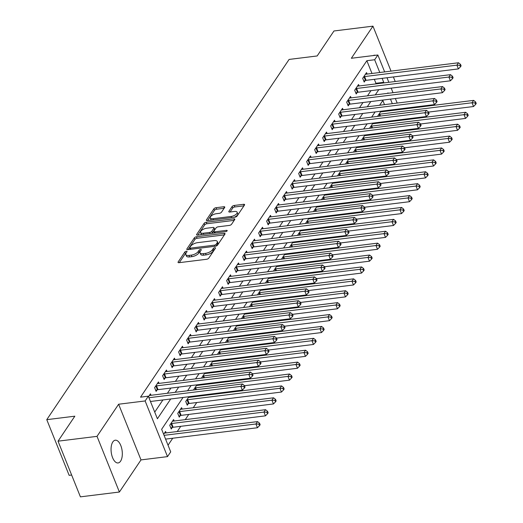 <?xml version="1.0" encoding="UTF-8"?>
<svg xmlns="http://www.w3.org/2000/svg" width="523" height="523" viewBox="0 0 523 523"><rect width="100%" height="100%" fill="white"/><g stroke="black" fill="none" stroke-linecap="round" stroke-linejoin="round"><path stroke-width="0.78" d="M186.338 251.23A1.229 0.523 -21.9 0 0 184.828 252.014L178.147 261.945A1.759 0.745 -21.9 0 0 178.049 262.409A1.759 0.745 -21.9 0 0 179.049 262.69L206.605 259.277A1.759 0.745 -21.9 0 0 208.762 258.153L215.437 248.229A1.229 0.523 -21.9 0 0 215.509 247.902A1.229 0.523 -21.9 0 0 214.809 247.706A1.229 0.523 -21.9 0 0 213.292 248.497L212.43 249.778A5.622 2.386 -21.9 0 1 205.519 253.374L203.225 253.655A5.622 2.386 -21.9 0 1 200.021 252.766A5.622 2.386 -21.9 0 1 200.342 251.275L201.205 249.987A1.229 0.523 -21.9 0 0 201.277 249.661A1.229 0.523 -21.9 0 0 200.571 249.471A1.229 0.523 -21.9 0 0 199.06 250.256L198.197 251.537A5.622 2.386 -21.9 0 1 191.287 255.132L188.993 255.42A5.622 2.386 -21.9 0 1 185.783 254.531A5.622 2.386 -21.9 0 1 186.103 253.034L186.973 251.753A1.229 0.523 -21.9 0 0 187.038 251.426A1.229 0.523 -21.9 0 0 186.338 251.23M186.149 252.975A1.229 0.523 -21.9 0 0 185.43 253.524L179.284 262.657M214.613 249.451A1.229 0.523 -21.9 0 0 213.9 250.001L213.038 251.282L212.43 249.778M200.381 251.217A1.229 0.523 -21.9 0 0 199.668 251.759L198.799 253.047L198.197 251.537M112.818 441.948A11.46 5.498 82.9 0 0 111.752 455.069A11.46 5.498 82.9 0 0 118.093 462.953A11.46 5.498 82.9 0 0 120.558 461.208A11.46 5.498 82.9 0 0 121.624 448.087A11.46 5.498 82.9 0 0 115.282 440.203A11.46 5.498 82.9 0 0 112.818 441.948M224.668 207.5A1.759 0.745 -21.9 0 0 224.766 207.03A1.759 0.745 -21.9 0 0 223.766 206.755L216.038 207.709A1.759 0.745 -21.9 0 0 213.874 208.834L206.461 219.856A1.759 0.745 -21.9 0 0 206.363 220.32A1.759 0.745 -21.9 0 0 207.363 220.601L234.912 217.195A1.759 0.745 -21.9 0 0 237.069 216.071L244.489 205.042A1.759 0.745 -21.9 0 0 244.587 204.578A1.759 0.745 -21.9 0 0 243.587 204.303L234.252 205.454A1.759 0.745 -21.9 0 0 232.088 206.578L228.917 211.299A1.759 0.745 -21.9 0 0 228.819 211.763A1.759 0.745 -21.9 0 0 229.819 212.044L234.448 211.469A4.7 1.994 -21.9 0 1 237.128 212.214A4.7 1.994 -21.9 0 1 235.533 214.737A4.7 1.994 -21.9 0 1 231.088 216.47L212.953 218.712A4.7 1.994 -21.9 0 1 210.266 217.967A4.7 1.994 -21.9 0 1 211.867 215.443A4.7 1.994 -21.9 0 1 216.313 213.711L219.333 213.338A1.759 0.745 -21.9 0 0 221.491 212.214L224.668 207.5M371.99 73.475L366.858 60.714L374.658 59.753L377.861 54.993L384.66 71.906M58.033 441.177L97.017 436.352L119.394 492.025L80.411 496.85L58.033 441.177L74.835 416.19L46.769 419.662L289.101 59.432L317.167 55.954L333.975 30.975L372.958 26.15L351.351 58.269L377.861 54.993M119.394 492.025L141.001 459.907L118.623 404.227L97.017 436.352M118.623 404.227L145.133 400.951L148.329 396.192L157.403 418.76L170.707 398.984M366.858 60.714L140.537 397.153L148.329 396.192M196.491 236.762A1.759 0.745 -21.9 0 0 194.334 237.887L186.914 248.909A1.759 0.745 -21.9 0 0 186.816 249.379A1.759 0.745 -21.9 0 0 187.816 249.654L215.371 246.248A1.759 0.745 -21.9 0 0 217.529 245.124L224.942 234.101A1.759 0.745 -21.9 0 0 225.047 233.631A1.759 0.745 -21.9 0 0 224.04 233.356L196.491 236.762L197.093 238.266A1.759 0.745 -21.9 0 0 194.935 239.39L188.051 249.628M196.687 234.382L204.107 223.36A1.759 0.745 -21.9 0 1 206.265 222.236L233.814 218.83A1.759 0.745 -21.9 0 1 234.814 219.104A1.759 0.745 -21.9 0 1 234.716 219.575L231.545 224.289A1.759 0.745 -21.9 0 1 229.381 225.413L218.209 226.799A1.759 0.745 -21.9 0 0 216.051 227.917L213.946 231.048A1.759 0.745 -21.9 0 0 213.848 231.512A1.759 0.745 -21.9 0 0 214.848 231.794L226.479 230.355A1.229 0.523 -21.9 0 1 227.185 230.551A1.229 0.523 -21.9 0 1 226.766 231.212A1.229 0.523 -21.9 0 1 225.603 231.663L197.589 235.128A1.759 0.745 -21.9 0 1 196.589 234.847A1.759 0.745 -21.9 0 1 196.687 234.382L196.981 235.115M395.211 81.503L393.381 76.953M391.034 71.115L372.958 26.15M154.73 412.111L162.915 399.951M167.412 393.263L170.916 388.053M175.414 381.365L178.918 376.155M183.416 369.467L186.92 364.256M191.418 357.569L194.922 352.365M199.42 345.677L202.931 340.466M207.428 333.779L210.932 328.568M215.43 321.88L218.934 316.67M223.432 309.982L226.936 304.772M231.434 298.09L234.938 292.88M239.436 286.192L242.94 280.982M247.444 274.294L250.948 269.084M255.446 262.396L258.95 257.185M263.448 250.497L266.952 245.294M271.45 238.606L274.954 233.395M279.452 226.707L282.956 221.497M287.454 214.809L290.958 209.599M295.462 202.911L298.966 197.701M303.464 191.019L306.968 185.809M311.466 179.121L314.97 173.911M319.468 167.223L322.972 162.012M327.47 155.324L330.974 150.114M335.472 143.433L338.976 138.222M343.48 131.535L346.984 126.324M351.482 119.636L354.986 114.426M359.484 107.738L362.988 102.528M367.486 95.84L370.99 90.636M375.488 83.948L375.932 83.288L374.337 79.313M151.036 395.29L150.447 393.832L148.532 396.689M159.038 383.392L158.456 381.934L154.612 387.648L156.122 391.407L157.168 389.864M167.04 371.493L166.458 370.042L162.614 375.749L164.13 379.515L165.17 377.966M175.042 359.595L174.46 358.144L170.616 363.851L172.132 367.617L173.172 366.067M183.05 347.703L182.462 346.246L178.624 351.959L180.134 355.718L181.174 354.169M191.052 335.805L190.464 334.347L186.626 340.061L188.136 343.82L189.176 342.271M199.054 323.907L198.465 322.456L194.628 328.163L196.138 331.928L197.184 330.379M207.056 312.009L206.474 310.557L202.63 316.265L204.14 320.03L205.186 318.481M215.058 300.117L214.476 298.659L210.632 304.373L212.148 308.132L213.188 306.583M223.06 288.219L222.478 286.761L218.634 292.475L220.15 296.234L221.19 294.684M231.068 276.321L230.48 274.863L226.642 280.576L228.152 284.335L229.192 282.793M239.07 264.422L238.481 262.971L234.644 268.678L236.154 272.444L237.194 270.894M247.072 252.524L246.49 251.073L242.646 256.78L244.156 260.546L245.202 258.996M255.074 240.632L254.492 239.174L250.648 244.888L252.158 248.647L253.204 247.098M263.076 228.734L262.494 227.276L258.65 232.99L260.166 236.749L261.206 235.2M271.077 216.836L270.496 215.384L266.652 221.092L268.168 224.857L269.208 223.308M279.086 204.938L278.498 203.486L274.66 209.193L276.17 212.959L277.21 211.41M287.088 193.046L286.499 191.588L282.662 197.302L284.172 201.061L285.212 199.511M295.09 181.148L294.508 179.69L290.664 185.404L292.174 189.163L293.22 187.613M303.092 169.249L302.51 167.798L298.666 173.505L300.176 177.264L301.222 175.721M311.093 157.351L310.512 155.9L306.668 161.607L308.184 165.373L309.224 163.823M319.102 145.453L318.514 144.002L314.669 149.709L316.186 153.474L317.226 151.925M327.104 133.561L326.515 132.103L322.678 137.817L324.188 141.576L325.228 140.027M335.106 121.663L334.517 120.205L330.68 125.919L332.19 129.678L333.229 128.135M343.108 109.765L342.526 108.313L338.682 114.021L340.192 117.786L341.238 116.237M351.11 97.866L350.528 96.415L346.684 102.122L348.194 105.888L349.24 104.339M359.111 85.975L358.53 84.517L354.686 90.231L356.202 93.99L357.242 92.44M367.12 74.076L366.531 72.619L362.687 78.332L364.204 82.091L365.244 80.542M168.04 445.217L172.74 438.222M177.245 431.534L180.749 426.323M185.247 419.636L188.751 414.432M193.249 407.744L196.753 402.533M201.25 395.846L201.721 395.146M209.252 383.947L209.723 383.248M217.254 372.049L217.725 371.356M225.263 360.157L225.727 359.458M233.265 348.259L233.735 347.56M241.266 336.361L241.737 335.661M249.268 324.463L249.739 323.763M257.27 312.564L257.741 311.871M265.272 300.673L265.743 299.973M273.281 288.774L273.745 288.075M281.282 276.876L281.753 276.177M289.284 264.978L289.755 264.285M297.286 253.086L297.757 252.387M305.288 241.188L305.759 240.488M313.29 229.29L313.761 228.59M321.299 217.391L321.763 216.692M329.3 205.5L329.771 204.8M337.302 193.602L337.773 192.902M345.304 181.703L345.775 181.004M353.306 169.805L353.777 169.106M361.308 157.907L361.779 157.214M369.316 146.015L369.781 145.316M377.318 134.117L377.789 133.417M385.32 122.219L385.791 121.519M387.112 111.092L386.863 110.484M384.516 104.639L382.843 100.468M166.157 432.907L165.575 431.455L163.653 434.306M174.159 421.008L173.577 419.557L169.733 425.264L171.25 429.03L172.289 427.481M182.161 409.11L181.579 407.659L177.735 413.366L179.252 417.132L180.291 415.582M188.934 396.728L185.743 401.474L187.254 405.233L188.293 403.684M190.169 397.219L189.921 396.604M193.909 389.981L193.745 389.576L196.936 384.83M198.171 385.32L197.923 384.712M201.911 378.083L201.747 377.678L204.938 372.938M206.173 373.422L205.925 372.814M209.913 366.192L209.749 365.78L212.939 361.04M214.175 361.524L213.933 360.916M217.914 354.293L217.751 353.888L220.941 349.142M222.177 349.632L221.935 349.018M225.916 342.395L225.753 341.99L228.95 337.243M230.179 337.734L229.937 337.126M233.925 330.497L233.761 330.091L236.952 325.345M238.187 325.836L237.939 325.228M241.927 318.605L241.763 318.193L244.954 313.454M246.189 313.937L245.941 313.329M249.929 306.707L249.765 306.295L252.955 301.555M254.191 302.039L253.943 301.431M257.931 294.809L257.767 294.403L260.957 289.657M262.193 290.147L261.951 289.533M265.932 282.91L265.769 282.505L268.959 277.759M270.195 278.249L269.953 277.641M273.941 271.012L273.771 270.607L276.968 265.867M278.203 266.351L277.955 265.743M281.943 259.12L281.779 258.708L284.97 253.969M286.205 254.453L285.957 253.845M289.945 247.222L289.781 246.817L292.972 242.071M294.207 242.561L293.959 241.946M297.947 235.324L297.783 234.919L300.973 230.172M302.209 230.663L301.967 230.055M305.948 223.426L305.785 223.02L308.975 218.281M310.211 218.764L309.969 218.156M313.95 211.534L313.787 211.122L316.977 206.382M318.213 206.866L317.971 206.258M321.959 199.636L321.789 199.23L324.986 194.484M326.221 194.974L325.973 194.36M329.961 187.737L329.797 187.332L332.988 182.586M334.223 183.076L333.975 182.462M337.963 175.839L337.799 175.434L340.989 170.688M342.225 171.178L341.977 170.57M345.965 163.947L345.801 163.536L348.991 158.796M350.227 159.28L349.985 158.672M353.966 152.049L353.803 151.637L356.993 146.898M358.229 147.381L357.987 146.773M361.968 140.151L361.805 139.746L364.995 134.999M366.231 135.49L365.989 134.875M369.977 128.253L369.813 127.847L373.004 123.101M374.239 123.591L373.991 122.983M377.979 116.354L377.815 115.949L381.005 111.209M382.241 111.693L381.993 111.085M46.769 419.662L69.147 475.342L71.638 475.034M183.057 397.454L161.64 429.298L170.714 451.865L167.51 456.625L145.133 400.951M141.001 459.907L167.51 456.625M387.007 77.744L388.831 82.294M391.184 88.132L393.008 92.682M395.355 98.527L397.186 103.077M399.533 108.915L399.781 109.523M383.287 82.98L383.732 82.32L382.13 78.345M379.783 72.507L374.658 59.753M175.205 392.296L178.709 387.085M183.213 380.398L186.718 375.187M191.215 368.506L194.719 363.295M199.217 356.608L202.721 351.397M207.219 344.709L210.723 339.499M215.221 332.811L218.725 327.601M223.223 320.919L226.734 315.709M231.231 309.021L234.735 303.811M239.233 297.123L242.737 291.912M247.235 285.225L250.739 280.014M255.237 273.326L258.741 268.122M263.239 261.435L266.743 256.224M271.241 249.536L274.752 244.326M279.249 237.638L282.753 232.428M287.251 225.74L290.755 220.529M295.253 213.848L298.757 208.638M303.255 201.95L306.759 196.74M311.257 190.052L314.761 184.841M319.259 178.153L322.769 172.943M327.267 166.255L330.771 161.051M335.269 154.363L338.773 149.153M343.271 142.465L346.775 137.255M351.273 130.567L354.777 125.357M359.275 118.669L362.779 113.458M367.283 106.777L370.787 101.567M375.285 94.879L378.789 89.668M388.138 93.29L387.961 92.852L387.628 93.349M383.13 100.037L379.626 105.247M375.128 111.935L371.624 117.145M367.126 123.833L363.622 129.037M359.124 135.725L355.62 140.935M351.123 147.623L347.618 152.834M343.121 159.522L339.61 164.732M335.112 171.42L331.608 176.63M327.11 183.311L323.606 188.522M319.108 195.21L315.604 200.42M311.107 207.108L307.602 212.318M303.105 219.006L299.601 224.217M295.096 230.898L291.592 236.108M287.094 242.796L283.59 248.007M279.092 254.694L275.588 259.905M271.091 266.593L267.586 271.803M263.089 278.491L259.585 283.701M255.087 290.383L251.583 295.593M247.078 302.281L243.574 307.491M239.076 314.179L235.572 319.39M231.074 326.077L227.57 331.288M223.073 337.969L219.568 343.18M215.071 349.867L211.567 355.078M207.069 361.766L203.565 366.976M199.06 373.664L195.556 378.874M191.058 385.562L187.554 390.766M394.911 110.124L394.662 109.516M392.315 103.678L390.485 99.128M375.932 83.288L383.732 82.32M375.324 55.307A11.46 5.498 82.9 0 0 374.259 55.222A11.46 5.498 82.9 0 0 373.239 55.562M185.783 254.531L186.391 256.035A5.622 2.386 -21.9 0 0 189.594 256.924L188.993 255.42M198.799 253.047A5.622 2.386 -21.9 0 1 191.895 256.643L189.594 256.924M200.021 252.766L200.623 254.27A5.622 2.386 -21.9 0 0 203.833 255.165L203.225 253.655M213.038 251.282A5.622 2.386 -21.9 0 1 206.127 254.878L203.833 255.165M224.413 234.886L197.093 238.266M189.751 247.614A1.229 0.523 -21.9 0 0 189.679 247.941A1.229 0.523 -21.9 0 0 190.385 248.137L214.567 245.143A1.229 0.523 -21.9 0 0 216.077 244.359L216.986 243.005A5.622 2.386 -21.9 0 0 217.306 241.515A5.622 2.386 -21.9 0 0 214.103 240.619L197.57 242.665A5.622 2.386 -21.9 0 0 190.66 246.261L189.751 247.614M217.306 241.515L217.914 243.018A5.622 2.386 -21.9 0 1 217.594 244.509L216.738 245.784M197.825 235.102L204.709 224.864L204.107 223.36M234.186 220.36L206.866 223.739A1.759 0.745 -21.9 0 0 204.709 224.864M214.45 233.023A1.759 0.745 -21.9 0 0 214.456 233.042L213.848 231.512M206.618 228.231A4.7 1.994 -21.9 0 0 202.166 229.963A4.7 1.994 -21.9 0 0 200.571 232.487A4.7 1.994 -21.9 0 0 203.251 233.225L209.645 232.441A1.759 0.745 -21.9 0 0 211.802 231.316L213.907 228.185A1.759 0.745 -21.9 0 0 214.012 227.721A1.759 0.745 -21.9 0 0 213.005 227.44L206.618 228.231M200.571 232.487L201.178 233.99A4.7 1.994 -21.9 0 0 201.878 234.598M211.802 233.369A1.759 0.745 -21.9 0 0 212.41 232.82L211.802 231.316M214.012 227.721L214.613 229.224A1.759 0.745 -21.9 0 1 214.515 229.689L212.41 232.82M210.266 217.967L210.874 219.47A4.7 1.994 -21.9 0 0 211.573 220.078M234.232 217.274A4.7 1.994 -21.9 0 0 237.736 213.717L237.128 212.214M243.96 205.833L234.853 206.958A1.759 0.745 -21.9 0 0 232.696 208.082L230.055 212.011M224.138 208.285L216.64 209.213A1.759 0.745 -21.9 0 0 214.482 210.338L207.598 220.575M165.582 439.111L257.453 427.742L255.943 423.976L257.545 421.597L165.235 433.024A1.791 0.758 158.1 0 1 164.699 433.024L164.529 432.998M164.072 435.345L255.943 423.976L258.905 424.14L259.506 425.644L260.147 424.696L259.545 423.192L258.905 424.14M257.545 421.597L259.545 423.192M259.506 425.644L257.453 427.742M150.461 401.487L242.332 390.119L240.822 386.36L148.95 397.728M243.783 386.523L244.385 388.027L245.026 387.079L244.424 385.569L243.783 386.523L240.822 386.36L242.424 383.98L150.108 395.401A1.791 0.758 -21.9 0 1 149.571 395.408L149.408 395.381M242.332 390.119L244.385 388.027M244.424 385.569L242.424 383.98M170.812 427.945L172.518 427.409A1.791 0.758 158.1 0 1 173.146 427.265L265.462 415.844L263.945 412.078L265.547 409.699L173.237 421.126A1.791 0.758 158.1 0 1 172.701 421.126L172.538 421.107M170.779 423.715L171.008 423.643A1.791 0.758 158.1 0 1 171.636 423.506L263.945 412.078L266.907 412.242L267.514 413.752L268.155 412.797L267.547 411.294L266.907 412.242M265.547 409.699L267.547 411.294M267.514 413.752L265.462 415.844M178.814 416.053L180.52 415.51A1.791 0.758 158.1 0 1 181.148 415.367L273.464 403.946L271.947 400.187L273.549 397.807L181.239 409.228A1.791 0.758 158.1 0 1 180.703 409.228L180.54 409.208M178.781 411.823L179.01 411.745A1.791 0.758 158.1 0 1 179.637 411.608L271.947 400.187L274.908 400.35L275.516 401.854L276.157 400.899L275.549 399.395L274.908 400.35M273.549 397.807L275.549 399.395M275.516 401.854L273.464 403.946M186.816 404.155L188.522 403.612A1.791 0.758 158.1 0 1 189.156 403.475L281.466 392.047L279.955 388.288L281.551 385.909L189.241 397.33A1.791 0.758 158.1 0 1 188.705 397.336L188.542 397.31M186.783 399.925L187.012 399.853A1.791 0.758 158.1 0 1 187.639 399.709L279.955 388.288L282.91 388.452L283.518 389.955L284.159 389.007L283.551 387.497L282.91 388.452M281.551 385.909L283.551 387.497M283.518 389.955L281.466 392.047M156.514 385.882L158.024 389.648L250.334 378.227L248.824 374.461L156.514 385.882A1.791 0.758 -21.9 0 0 155.887 386.026L155.651 386.098M251.785 374.625L252.387 376.129L253.027 375.181L252.426 373.677L251.785 374.625L248.824 374.461L250.425 372.082L158.109 383.503A1.791 0.758 -21.9 0 1 157.58 383.509L157.41 383.483M158.024 389.648A1.791 0.758 -21.9 0 0 157.397 389.785L155.691 390.328M250.334 378.227L252.387 376.129M252.426 373.677L250.425 372.082M164.516 373.991L166.026 377.75L258.336 366.329L256.826 362.563L164.516 373.991A1.791 0.758 -21.9 0 0 163.889 374.128L163.653 374.2M259.787 362.727L260.395 364.237L261.036 363.282L260.428 361.779L259.787 362.727L256.826 362.563L258.427 360.184L166.118 371.611A1.791 0.758 -21.9 0 1 165.582 371.611L165.412 371.591M166.026 377.75A1.791 0.758 -21.9 0 0 165.399 377.894L163.692 378.43M258.336 366.329L260.395 364.237M260.428 361.779L258.427 360.184M172.518 362.093L174.028 365.852L266.344 354.431L264.828 350.672L172.518 362.093A1.791 0.758 -21.9 0 0 171.89 362.23L171.662 362.308M267.789 350.835L268.397 352.339L269.038 351.384L268.43 349.88L267.789 350.835L264.828 350.672L266.429 348.292L174.12 359.713A1.791 0.758 -21.9 0 1 173.584 359.713L173.42 359.693M174.028 365.852A1.791 0.758 -21.9 0 0 173.401 365.995L171.694 366.538M266.344 354.431L268.397 352.339M268.43 349.88L266.429 348.292M244.483 385.719L289.467 380.156L287.957 376.39L289.559 374.01L197.243 385.431A1.791 0.758 158.1 0 1 196.707 385.438L196.543 385.412M194.785 388.027L195.014 387.955A1.791 0.758 158.1 0 1 195.641 387.811L287.957 376.39L290.919 376.553L291.52 378.057L292.161 377.109L291.559 375.606L290.919 376.553M289.559 374.01L291.559 375.606M291.52 378.057L289.467 380.156M180.52 350.194L182.03 353.96L274.346 342.532L272.836 338.773L180.52 350.194A1.791 0.758 -21.9 0 0 179.892 350.338L179.664 350.41M275.791 338.937L276.399 340.44L277.04 339.486L276.432 337.982L275.791 338.937L272.836 338.773L274.431 336.394L182.122 347.815A1.791 0.758 -21.9 0 1 181.586 347.821L181.422 347.795M182.03 353.96A1.791 0.758 -21.9 0 0 181.403 354.097L179.696 354.64M274.346 342.532L276.399 340.44M276.432 337.982L274.431 336.394M252.485 373.821L297.469 368.257L295.959 364.492L297.561 362.112L205.245 373.54A1.791 0.758 158.1 0 1 204.709 373.54L204.545 373.514M202.787 376.129L203.016 376.057A1.791 0.758 158.1 0 1 203.65 375.919L295.959 364.492L298.921 364.655L299.522 366.165L300.163 365.211L299.561 363.707L298.921 364.655M297.561 362.112L299.561 363.707M299.522 366.165L297.469 368.257M260.487 361.923L305.471 356.359L303.961 352.6L305.563 350.22L213.253 361.641A1.791 0.758 158.1 0 1 212.717 361.641L212.547 361.622M210.789 364.237L211.024 364.158A1.791 0.758 158.1 0 1 211.652 364.021L303.961 352.6L306.923 352.764L307.531 354.267L308.165 353.313L307.563 351.809L306.923 352.764M305.563 350.22L307.563 351.809M307.531 354.267L305.471 356.359M268.489 350.031L313.48 344.461L311.963 340.702L313.565 338.322L221.255 349.743A1.791 0.758 158.1 0 1 220.719 349.75L220.556 349.724M218.797 352.339L219.026 352.267A1.791 0.758 158.1 0 1 219.653 352.123L311.963 340.702L314.924 340.865L315.532 342.369L316.173 341.414L315.565 339.911L314.924 340.865M313.565 338.322L315.565 339.911M315.532 342.369L313.48 344.461M276.49 338.133L321.482 332.563L319.965 328.804L321.567 326.424L229.257 337.845A1.791 0.758 158.1 0 1 228.721 337.851L228.558 337.825M226.799 340.44L227.028 340.368A1.791 0.758 158.1 0 1 227.655 340.225L319.965 328.804L322.926 328.967L323.534 330.471L324.175 329.523L323.567 328.013L322.926 328.967M321.567 326.424L323.567 328.013M323.534 330.471L321.482 332.563M284.499 326.234L329.483 320.671L327.973 316.905L329.568 314.526L237.259 325.953A1.791 0.758 158.1 0 1 236.723 325.953L236.559 325.927M234.801 328.542L235.03 328.47A1.791 0.758 158.1 0 1 235.657 328.333L327.973 316.905L330.928 317.069L331.536 318.572L332.177 317.624L331.569 316.121L330.928 317.069M329.568 314.526L331.569 316.121M331.536 318.572L329.483 320.671M188.522 338.296L190.039 342.062L282.348 330.634L280.838 326.875L188.522 338.296A1.791 0.758 -21.9 0 0 187.894 338.44L187.665 338.512M283.799 327.038L284.401 328.542L285.042 327.594L284.44 326.091L283.799 327.038L280.838 326.875L282.44 324.495L190.124 335.916A1.791 0.758 -21.9 0 1 189.588 335.923L189.424 335.897M190.039 342.062A1.791 0.758 -21.9 0 0 189.411 342.199L187.705 342.742M282.348 330.634L284.401 328.542M284.44 326.091L282.44 324.495M196.53 326.404L198.04 330.163L290.35 318.742L288.84 314.977L196.53 326.404A1.791 0.758 -21.9 0 0 195.896 326.542L195.667 326.614M291.801 315.14L292.403 316.65L293.043 315.696L292.442 314.192L291.801 315.14L288.84 314.977L290.442 312.597L198.125 324.025A1.791 0.758 -21.9 0 1 197.589 324.025L197.426 323.999M198.04 330.163A1.791 0.758 -21.9 0 0 197.413 330.307L195.707 330.843M290.35 318.742L292.403 316.65M292.442 314.192L290.442 312.597M204.532 314.506L206.042 318.265L298.352 306.844L296.842 303.079L204.532 314.506A1.791 0.758 -21.9 0 0 203.905 314.643L203.669 314.715M299.803 303.248L300.405 304.752L301.045 303.798L300.444 302.294L299.803 303.248L296.842 303.079L298.443 300.705L206.134 312.126A1.791 0.758 -21.9 0 1 205.598 312.126L205.428 312.107M206.042 318.265A1.791 0.758 -21.9 0 0 205.415 318.409L203.709 318.945M298.352 306.844L300.405 304.752M300.444 302.294L298.443 300.705M212.534 302.608L214.044 306.367L306.36 294.946L304.844 291.187L212.534 302.608A1.791 0.758 -21.9 0 0 211.907 302.752L211.678 302.824M307.805 291.35L308.413 292.854L309.054 291.899L308.446 290.396L307.805 291.35L304.844 291.187L306.445 288.807L214.136 300.228A1.791 0.758 -21.9 0 1 213.6 300.235L213.436 300.209M214.044 306.367A1.791 0.758 -21.9 0 0 213.417 306.511L211.71 307.053M306.36 294.946L308.413 292.854M308.446 290.396L306.445 288.807M220.536 290.71L222.046 294.475L314.362 283.048L312.846 279.289L220.536 290.71A1.791 0.758 -21.9 0 0 219.908 290.853L219.68 290.925M315.807 279.452L316.415 280.956L317.056 280.008L316.448 278.498L315.807 279.452L312.846 279.289L314.447 276.909L222.138 288.33A1.791 0.758 -21.9 0 1 221.602 288.336L221.438 288.31M222.046 294.475A1.791 0.758 -21.9 0 0 221.419 294.612L219.712 295.155M314.362 283.048L316.415 280.956M316.448 278.498L314.447 276.909M292.501 314.336L337.485 308.773L335.975 305.007L337.577 302.627L245.261 314.055A1.791 0.758 158.1 0 1 244.725 314.055L244.561 314.035M242.803 316.644L243.032 316.572A1.791 0.758 158.1 0 1 243.659 316.435L335.975 305.007L338.937 305.177L339.538 306.681L340.179 305.726L339.577 304.223L338.937 305.177M337.577 302.627L339.577 304.223M339.538 306.681L337.485 308.773M228.538 278.811L230.055 282.577L322.364 271.156L320.854 267.39L228.538 278.811A1.791 0.758 -21.9 0 0 227.91 278.955L227.682 279.027M323.809 267.554L324.417 269.057L325.058 268.109L324.45 266.606L323.809 267.554L320.854 267.39L322.449 265.011L230.14 276.438A1.791 0.758 -21.9 0 1 229.604 276.438L229.44 276.412M230.055 282.577A1.791 0.758 -21.9 0 0 229.42 282.714L227.714 283.257M322.364 271.156L324.417 269.057M324.45 266.606L322.449 265.011M300.503 302.444L345.487 296.874L343.977 293.115L345.579 290.736L253.263 302.157A1.791 0.758 158.1 0 1 252.727 302.157L252.563 302.137M250.805 304.752L251.033 304.68A1.791 0.758 158.1 0 1 251.668 304.536L343.977 293.115L346.939 293.279L347.54 294.782L348.181 293.828L347.579 292.324L346.939 293.279M345.579 290.736L347.579 292.324M347.54 294.782L345.487 296.874M236.54 266.92L238.057 270.679L330.366 259.258L328.856 255.492L236.54 266.92A1.791 0.758 -21.9 0 0 235.912 267.057L235.683 267.129M331.817 255.655L332.419 257.166L333.059 256.211L332.458 254.708L331.817 255.655L328.856 255.492L330.458 253.112L238.142 264.54A1.791 0.758 -21.9 0 1 237.605 264.54L237.442 264.52M238.057 270.679A1.791 0.758 -21.9 0 0 237.429 270.822L235.723 271.359M330.366 259.258L332.419 257.166M332.458 254.708L330.458 253.112M308.505 290.546L353.489 284.976L351.979 281.217L353.581 278.837L261.271 290.258A1.791 0.758 158.1 0 1 260.735 290.265L260.565 290.239M258.807 292.854L259.042 292.782A1.791 0.758 158.1 0 1 259.67 292.638L351.979 281.217L354.94 281.381L355.548 282.884L356.183 281.936L355.581 280.426L354.94 281.381M353.581 278.837L355.581 280.426M355.548 282.884L353.489 284.976M244.548 255.021L246.058 258.78L338.368 247.359L336.858 243.6L244.548 255.021A1.791 0.758 -21.9 0 0 243.914 255.159L243.685 255.237M339.819 243.764L340.421 245.267L341.061 244.313L340.46 242.809L339.819 243.764L336.858 243.6L338.459 241.221L246.143 252.642A1.791 0.758 -21.9 0 1 245.607 252.642L245.444 252.622M246.058 258.78A1.791 0.758 -21.9 0 0 245.431 258.924L243.725 259.467M338.368 247.359L340.421 245.267M340.46 242.809L338.459 241.221M316.507 278.648L361.498 273.084L359.981 269.319L361.583 266.939L269.273 278.36A1.791 0.758 158.1 0 1 268.737 278.367L268.574 278.341M266.815 280.956L267.044 280.884A1.791 0.758 158.1 0 1 267.671 280.74L359.981 269.319L362.942 269.482L363.55 270.986L364.191 270.038L363.583 268.534L362.942 269.482M361.583 266.939L363.583 268.534M363.55 270.986L361.498 273.084M252.55 243.123L254.06 246.889L346.37 235.461L344.86 231.702L252.55 243.123A1.791 0.758 -21.9 0 0 251.923 243.267L251.687 243.339M347.821 231.866L348.429 233.369L349.063 232.421L348.462 230.911L347.821 231.866L344.86 231.702L346.461 229.322L254.152 240.743A1.791 0.758 -21.9 0 1 253.616 240.75L253.446 240.724M254.06 246.889A1.791 0.758 -21.9 0 0 253.433 247.026L251.726 247.569M346.37 235.461L348.429 233.369M348.462 230.911L346.461 229.322M324.508 266.75L369.5 261.186L367.983 257.421L369.584 255.041L277.275 266.469A1.791 0.758 158.1 0 1 276.739 266.469L276.575 266.442M274.817 269.057L275.046 268.985A1.791 0.758 158.1 0 1 275.673 268.848L367.983 257.421L370.944 257.584L371.552 259.094L372.193 258.14L371.585 256.636L370.944 257.584M369.584 255.041L371.585 256.636M371.552 259.094L369.5 261.186M260.552 231.225L262.062 234.99L354.378 223.569L352.862 219.804L260.552 231.225A1.791 0.758 -21.9 0 0 259.924 231.369L259.696 231.441M355.823 219.967L356.431 221.471L357.072 220.523L356.464 219.019L355.823 219.967L352.862 219.804L354.463 217.424L262.154 228.845A1.791 0.758 -21.9 0 1 261.618 228.852L261.454 228.826M262.062 234.99A1.791 0.758 -21.9 0 0 261.435 235.128L259.728 235.67M354.378 223.569L356.431 221.471M356.464 219.019L354.463 217.424M332.517 254.858L377.501 249.288L375.991 245.529L377.586 243.149L285.277 254.57A1.791 0.758 158.1 0 1 284.741 254.57L284.577 254.551M282.819 257.166L283.048 257.087A1.791 0.758 158.1 0 1 283.675 256.95L375.991 245.529L378.953 245.692L379.554 247.196L380.195 246.241L379.587 244.738L378.953 245.692M377.586 243.149L379.587 244.738M379.554 247.196L377.501 249.288M268.554 219.333L270.064 223.092L362.38 211.671L360.863 207.906L268.554 219.333A1.791 0.758 -21.9 0 0 267.926 219.47L267.698 219.542M363.825 208.069L364.433 209.579L365.074 208.625L364.466 207.121L363.825 208.069L360.863 207.906L362.465 205.526L270.156 216.953A1.791 0.758 -21.9 0 1 269.62 216.953L269.456 216.927M270.064 223.092A1.791 0.758 -21.9 0 0 269.437 223.236L267.73 223.772M362.38 211.671L364.433 209.579M364.466 207.121L362.465 205.526M340.519 242.96L385.503 237.39L383.993 233.631L385.595 231.251L293.279 242.672A1.791 0.758 158.1 0 1 292.743 242.679L292.579 242.652M290.821 245.267L291.05 245.195A1.791 0.758 158.1 0 1 291.677 245.052L383.993 233.631L386.955 233.794L387.556 235.298L388.197 234.343L387.595 232.84L386.955 233.794M385.595 231.251L387.595 232.84M387.556 235.298L385.503 237.39M348.521 231.061L393.505 225.491L391.995 221.732L393.597 219.353L301.281 230.774A1.791 0.758 158.1 0 1 300.745 230.78L300.581 230.754M298.823 233.369L299.051 233.297A1.791 0.758 158.1 0 1 299.686 233.153L391.995 221.732L394.957 221.896L395.558 223.399L396.199 222.452L395.597 220.948L394.957 221.896M393.597 219.353L395.597 220.948M395.558 223.399L393.505 225.491M356.523 219.163L401.507 213.6L399.997 209.834L401.599 207.454L309.289 218.882A1.791 0.758 158.1 0 1 308.753 218.882L308.583 218.856M306.824 221.471L307.06 221.399A1.791 0.758 158.1 0 1 307.687 221.262L399.997 209.834L402.958 209.998L403.566 211.508L404.207 210.553L403.599 209.05L402.958 209.998M401.599 207.454L403.599 209.05M403.566 211.508L401.507 213.6M364.524 207.265L409.516 201.701L407.999 197.936L409.601 195.563L317.291 206.984A1.791 0.758 158.1 0 1 316.755 206.984L316.592 206.964M314.833 209.573L315.062 209.501A1.791 0.758 158.1 0 1 315.689 209.363L407.999 197.936L410.96 198.106L411.568 199.609L412.209 198.655L411.601 197.151L410.96 198.106M409.601 195.563L411.601 197.151M411.568 199.609L409.516 201.701M372.533 195.373L417.517 189.803L416.001 186.044L417.602 183.665L325.293 195.086A1.791 0.758 158.1 0 1 324.757 195.092L324.593 195.066M322.835 197.681L323.064 197.609A1.791 0.758 158.1 0 1 323.691 197.465L416.001 186.044L418.962 186.208L419.57 187.711L420.211 186.757L419.603 185.253L418.962 186.208M417.602 183.665L419.603 185.253M419.57 187.711L417.517 189.803M380.535 183.475L425.519 177.905L424.009 174.146L425.604 171.766L333.295 183.187A1.791 0.758 158.1 0 1 332.759 183.194L332.595 183.168M330.837 185.783L331.066 185.711A1.791 0.758 158.1 0 1 331.693 185.567L424.009 174.146L426.971 174.309L427.572 175.813L428.213 174.865L427.605 173.355L426.971 174.309M425.604 171.766L427.605 173.355M427.572 175.813L425.519 177.905M388.537 171.577L433.521 166.013L432.011 162.248L433.613 159.868L341.297 171.289A1.791 0.758 158.1 0 1 340.761 171.296L340.597 171.269M338.839 173.884L339.067 173.813A1.791 0.758 158.1 0 1 339.695 173.669L432.011 162.248L434.973 162.411L435.574 163.915L436.215 162.967L435.613 161.463L434.973 162.411M433.613 159.868L435.613 161.463M435.574 163.915L433.521 166.013M396.539 159.678L441.523 154.115L440.013 150.349L441.615 147.97L349.299 159.397A1.791 0.758 158.1 0 1 348.769 159.397L348.599 159.378M346.841 161.986L347.076 161.914A1.791 0.758 158.1 0 1 347.703 161.777L440.013 150.349L442.974 150.513L443.576 152.023L444.217 151.069L443.615 149.565L442.974 150.513M441.615 147.97L443.615 149.565M443.576 152.023L441.523 154.115M276.556 207.435L278.073 211.194L370.382 199.773L368.872 196.014L276.556 207.435A1.791 0.758 -21.9 0 0 275.928 207.572L275.699 207.651M371.827 196.177L372.435 197.681L373.076 196.726L372.468 195.223L371.827 196.177L368.872 196.014L370.467 193.634L278.158 205.055A1.791 0.758 -21.9 0 1 277.621 205.055L277.458 205.036M278.073 211.194A1.791 0.758 -21.9 0 0 277.438 211.338L275.732 211.88M370.382 199.773L372.435 197.681M372.468 195.223L370.467 193.634M284.558 195.537L286.074 199.296L378.384 187.875L376.874 184.116L284.558 195.537A1.791 0.758 -21.9 0 0 283.93 195.68L283.701 195.752M379.835 184.279L380.437 185.783L381.077 184.828L380.476 183.325L379.835 184.279L376.874 184.116L378.475 181.736L286.159 193.157A1.791 0.758 -21.9 0 1 285.623 193.164L285.46 193.137M286.074 199.296A1.791 0.758 -21.9 0 0 285.447 199.44L283.741 199.982M378.384 187.875L380.437 185.783M380.476 183.325L378.475 181.736M292.566 183.638L294.076 187.404L386.386 175.976L384.876 172.217L292.566 183.638A1.791 0.758 -21.9 0 0 291.932 183.782L291.703 183.854M387.837 172.381L388.439 173.884L389.079 172.936L388.478 171.426L387.837 172.381L384.876 172.217L386.477 169.838L294.161 181.259A1.791 0.758 -21.9 0 1 293.625 181.265L293.462 181.239M294.076 187.404A1.791 0.758 -21.9 0 0 293.449 187.541L291.742 188.084M386.386 175.976L388.439 173.884M388.478 171.426L386.477 169.838M300.568 171.74L302.078 175.506L394.388 164.085L392.878 160.319L300.568 171.74A1.791 0.758 -21.9 0 0 299.941 171.884L299.705 171.956M395.839 160.483L396.447 161.986L397.081 161.038L396.48 159.535L395.839 160.483L392.878 160.319L394.479 157.939L302.17 169.367A1.791 0.758 -21.9 0 1 301.634 169.367L301.464 169.341M302.078 175.506A1.791 0.758 -21.9 0 0 301.451 175.643L299.744 176.186M394.388 164.085L396.447 161.986M396.48 159.535L394.479 157.939M308.57 159.848L310.08 163.607L402.396 152.186L400.88 148.421L308.57 159.848A1.791 0.758 -21.9 0 0 307.942 159.986L307.714 160.058M403.841 148.591L404.449 150.094L405.09 149.14L404.482 147.636L403.841 148.591L400.88 148.421L402.481 146.041L310.172 157.469A1.791 0.758 -21.9 0 1 309.636 157.469L309.472 157.449M310.08 163.607A1.791 0.758 -21.9 0 0 309.453 163.751L307.746 164.287M402.396 152.186L404.449 150.094M404.482 147.636L402.481 146.041M316.572 147.95L318.082 151.709L410.398 140.288L408.881 136.529L316.572 147.95A1.791 0.758 -21.9 0 0 315.944 148.087L315.715 148.166M411.843 136.693L412.451 138.196L413.092 137.242L412.484 135.738L411.843 136.693L408.881 136.529L410.483 134.15L318.174 145.571A1.791 0.758 -21.9 0 1 317.638 145.571L317.474 145.551M318.082 151.709A1.791 0.758 -21.9 0 0 317.454 151.853L315.748 152.396M410.398 140.288L412.451 138.196M412.484 135.738L410.483 134.15M324.574 136.052L326.091 139.818L418.4 128.39L416.89 124.631L324.574 136.052A1.791 0.758 -21.9 0 0 323.946 136.196L323.717 136.268M419.851 124.794L420.453 126.298L421.093 125.35L420.485 123.84L419.851 124.794L416.89 124.631L418.485 122.251L326.175 133.672A1.791 0.758 -21.9 0 1 325.639 133.679L325.476 133.653M326.091 139.818A1.791 0.758 -21.9 0 0 325.456 139.955L323.757 140.497M418.4 128.39L420.453 126.298M420.485 123.84L418.485 122.251M332.576 124.154L334.092 127.919L426.402 116.498L424.892 112.733L332.576 124.154A1.791 0.758 -21.9 0 0 331.948 124.297L331.719 124.369M427.853 112.896L428.455 114.4L429.095 113.452L428.494 111.948L427.853 112.896L424.892 112.733L426.493 110.353L334.177 121.774A1.791 0.758 -21.9 0 1 333.641 121.781L333.478 121.754M334.092 127.919A1.791 0.758 -21.9 0 0 333.465 128.057L331.759 128.599M426.402 116.498L428.455 114.4M428.494 111.948L426.493 110.353M404.541 147.787L449.525 142.217L448.015 138.458L449.617 136.078L357.307 147.499A1.791 0.758 158.1 0 1 356.771 147.499L356.601 147.479M354.842 150.094L355.078 150.016A1.791 0.758 158.1 0 1 355.705 149.879L448.015 138.458L450.976 138.621L451.584 140.125L452.225 139.17L451.617 137.667L450.976 138.621M449.617 136.078L451.617 137.667M451.584 140.125L449.525 142.217M340.584 112.262L342.094 116.021L434.404 104.6L432.894 100.834L340.584 112.262A1.791 0.758 -21.9 0 0 339.957 112.399L339.721 112.471M435.855 100.998L436.457 102.508L437.097 101.554L436.496 100.05L435.855 100.998L432.894 100.834L434.495 98.455L342.179 109.882A1.791 0.758 -21.9 0 1 341.643 109.882L341.48 109.856M342.094 116.021A1.791 0.758 -21.9 0 0 341.467 116.165L339.76 116.701M434.404 104.6L436.457 102.508M436.496 100.05L434.495 98.455M412.542 135.888L457.533 130.319L456.017 126.559L457.618 124.18L365.309 135.601A1.791 0.758 158.1 0 1 364.773 135.607L364.609 135.581M362.851 138.196L363.08 138.124A1.791 0.758 158.1 0 1 363.707 137.98L456.017 126.559L458.978 126.723L459.586 128.227L460.227 127.279L459.619 125.768L458.978 126.723M457.618 124.18L459.619 125.768M459.586 128.227L457.533 130.319M348.586 100.364L350.096 104.123L442.406 92.702L440.896 88.943L348.586 100.364A1.791 0.758 -21.9 0 0 347.958 100.501L347.723 100.579M443.857 89.106L444.465 90.61L445.106 89.655L444.498 88.152L443.857 89.106L440.896 88.943L442.497 86.563L350.188 97.984A1.791 0.758 -21.9 0 1 349.652 97.984L349.482 97.964M350.096 104.123A1.791 0.758 -21.9 0 0 349.469 104.267L347.762 104.809M442.406 92.702L444.465 90.61M444.498 88.152L442.497 86.563M420.551 123.99L465.535 118.42L464.025 114.661L465.62 112.282L373.311 123.703A1.791 0.758 158.1 0 1 372.775 123.709L372.611 123.683M370.853 126.298L371.082 126.226A1.791 0.758 158.1 0 1 371.709 126.082L464.025 114.661L466.98 114.825L467.588 116.328L468.229 115.38L467.621 113.877L466.98 114.825M465.62 112.282L467.621 113.877M467.588 116.328L465.535 118.42M356.588 88.465L358.098 92.231L450.414 80.803L448.897 77.044L356.588 88.465A1.791 0.758 -21.9 0 0 355.96 88.609L355.732 88.681M451.859 77.208L452.467 78.712L453.108 77.757L452.5 76.253L451.859 77.208L448.897 77.044L450.499 74.665L358.19 86.086A1.791 0.758 -21.9 0 1 357.654 86.092L357.49 86.066M358.098 92.231A1.791 0.758 -21.9 0 0 357.471 92.368L355.764 92.911M450.414 80.803L452.467 78.712M452.5 76.253L450.499 74.665M428.553 112.092L473.537 106.529L472.027 102.763L473.629 100.383L381.313 111.811A1.791 0.758 158.1 0 1 380.777 111.811L380.613 111.785M378.855 114.4L379.083 114.328A1.791 0.758 158.1 0 1 379.711 114.191L472.027 102.763L474.989 102.926L475.59 104.437L476.231 103.482L475.629 101.978L474.989 102.926M473.629 100.383L475.629 101.978M475.59 104.437L473.537 106.529M364.59 76.567L366.1 80.333L458.416 68.905L456.899 65.146L364.59 76.567A1.791 0.758 -21.9 0 0 363.962 76.711L363.733 76.783M459.861 65.31L460.469 66.813L461.109 65.865L460.502 64.362L459.861 65.31L456.899 65.146L458.501 62.767L366.192 74.188A1.791 0.758 -21.9 0 1 365.655 74.194L365.492 74.168M366.1 80.333A1.791 0.758 -21.9 0 0 365.472 80.47L363.766 81.013M458.416 68.905L460.469 66.813M460.502 64.362L458.501 62.767M185.43 253.524L184.828 252.014M213.9 250.001L213.292 248.497M199.668 251.759L199.06 250.256M191.895 256.643L191.287 255.132M206.127 254.878L205.519 253.374M178.441 262.677L178.147 261.945M224.563 234.657L224.04 233.356M187.208 249.641L186.914 248.909M194.935 239.39L194.334 237.887M190.843 249.281L190.385 248.137M215.025 246.287L214.567 245.143M216.666 245.823L216.077 244.359M217.594 244.509L216.986 243.005M206.866 223.739L206.265 222.236M234.337 220.131L233.814 218.83M215.306 232.938L214.848 231.794M226.812 231.179L226.479 230.355M203.715 234.369L203.251 233.225M210.102 233.578L209.645 232.441M214.515 229.689L213.907 228.185M213.41 219.856L212.953 218.712M231.545 217.607L231.088 216.47M229.211 212.031L228.917 211.299M232.696 208.082L232.088 206.578M234.853 206.958L234.252 205.454M244.11 205.604L243.587 204.303M206.755 220.588L206.461 219.856M214.482 210.338L213.874 208.834M216.64 209.213L216.038 207.709M224.289 208.056L223.766 206.755M172.518 427.409L171.008 423.643M173.146 427.265L171.636 423.506M180.52 415.51L179.01 411.745M181.148 415.367L179.637 411.608M188.522 403.612L187.012 399.853M189.156 403.475L187.639 399.709M155.887 386.026L157.397 389.785M163.889 374.128L165.399 377.894M171.89 362.23L173.401 365.995M195.739 389.759L195.014 387.955M196.393 389.674L195.641 387.811M179.892 350.338L181.403 354.097M203.741 377.861L203.016 376.057M204.395 377.776L203.65 375.919M211.743 365.963L211.024 364.158M212.397 365.884L211.652 364.021M219.752 354.064L219.026 352.267M220.399 353.986L219.653 352.123M227.753 342.166L227.028 340.368M228.407 342.088L227.655 340.225M235.755 330.275L235.03 328.47M236.409 330.19L235.657 328.333M187.894 338.44L189.411 342.199M195.896 326.542L197.413 330.307M203.905 314.643L205.415 318.409M211.907 302.752L213.417 306.511M219.908 290.853L221.419 294.612M243.757 318.376L243.032 316.572M244.411 318.298L243.659 316.435M227.91 278.955L229.42 282.714M251.759 306.478L251.033 304.68M252.413 306.4L251.668 304.536M235.912 267.057L237.429 270.822M259.761 294.58L259.042 292.782M260.415 294.501L259.67 292.638M243.914 255.159L245.431 258.924M267.769 282.688L267.044 280.884M268.417 282.603L267.671 280.74M251.923 243.267L253.433 247.026M275.771 270.79L275.046 268.985M276.425 270.705L275.673 268.848M259.924 231.369L261.435 235.128M283.773 258.892L283.048 257.087M284.427 258.813L283.675 256.95M267.926 219.47L269.437 223.236M291.775 246.993L291.05 245.195M292.429 246.915L291.677 245.052M299.777 235.095L299.051 233.297M300.431 235.017L299.686 233.153M307.779 223.203L307.06 221.399M308.433 223.118L307.687 221.262M315.787 211.305L315.062 209.501M316.435 211.227L315.689 209.363M323.789 199.407L323.064 197.609M324.443 199.328L323.691 197.465M331.791 187.509L331.066 185.711M332.445 187.43L331.693 185.567M339.793 175.617L339.067 173.813M340.447 175.532L339.695 173.669M347.795 163.719L347.076 161.914M348.449 163.64L347.703 161.777M275.928 207.572L277.438 211.338M283.93 195.68L285.447 199.44M291.932 183.782L293.449 187.541M299.941 171.884L301.451 175.643M307.942 159.986L309.453 163.751M315.944 148.087L317.454 151.853M323.946 136.196L325.456 139.955M331.948 124.297L333.465 128.057M355.803 151.82L355.078 150.016M356.451 151.742L355.705 149.879M339.957 112.399L341.467 116.165M363.805 139.922L363.08 138.124M364.453 139.844L363.707 137.98M347.958 100.501L349.469 104.267M371.807 128.03L371.082 126.226M372.461 127.945L371.709 126.082M355.96 88.609L357.471 92.368M379.809 116.132L379.083 114.328M380.463 116.047L379.711 114.191M363.962 76.711L365.472 80.47M190.248 249.353L189.679 247.941"/></g></svg>
